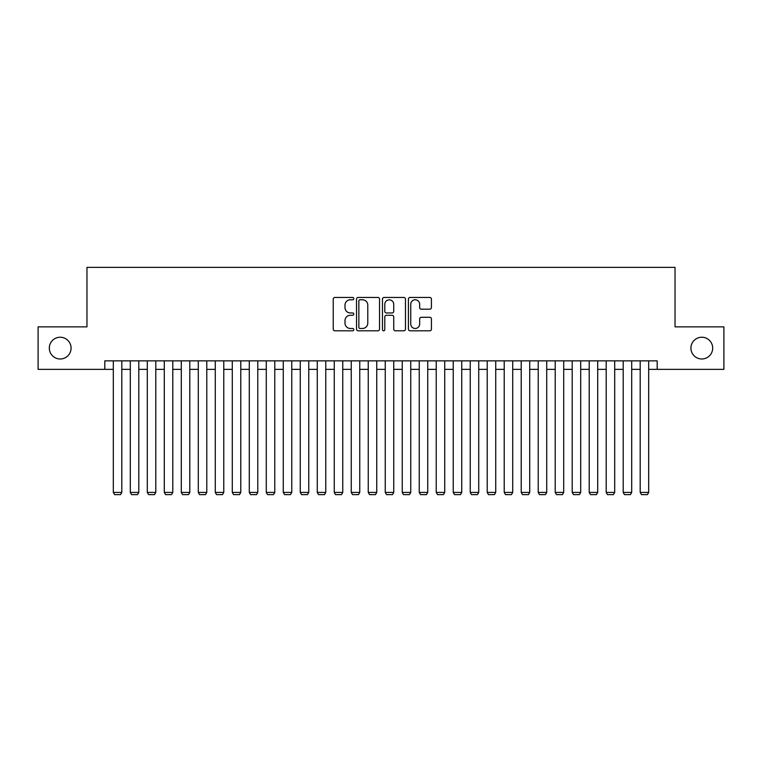 <?xml version="1.0" encoding="UTF-8"?>
<svg xmlns="http://www.w3.org/2000/svg" width="762" height="762" viewBox="0 0 762 762"><rect width="100%" height="100%" fill="white"/><g stroke="black" fill="none" stroke-linecap="round" stroke-linejoin="round"><path stroke-width="1.14" d="M353.806 298.609A1.172 1.172 0 0 0 352.635 297.437L334.909 297.437A1.667 1.667 0 0 0 333.242 299.104L333.242 329.136A1.667 1.667 0 0 0 334.909 330.803L352.635 330.803A1.172 1.172 0 0 0 353.806 329.632A1.172 1.172 0 0 0 352.635 328.47L350.349 328.47A5.334 5.334 0 0 1 345.005 323.126L345.005 320.631A5.334 5.334 0 0 1 350.349 315.287L352.635 315.287A1.172 1.172 0 0 0 353.806 314.115A1.172 1.172 0 0 0 352.635 312.953L350.349 312.953A5.334 5.334 0 0 1 345.005 307.61L345.005 305.114A5.334 5.334 0 0 1 350.349 299.771L352.635 299.771A1.172 1.172 0 0 0 353.806 298.609M690.924 348.11A10.878 10.878 0 0 0 701.802 358.988A10.878 10.878 0 0 0 712.68 348.11A10.878 10.878 0 0 0 701.802 337.233A10.878 10.878 0 0 0 690.924 348.11M49.32 348.11A10.878 10.878 0 0 0 60.198 358.988A10.878 10.878 0 0 0 71.076 348.11A10.878 10.878 0 0 0 60.198 337.233A10.878 10.878 0 0 0 49.32 348.11M429.758 309.201A1.667 1.667 0 0 0 431.425 307.534L431.425 299.104A1.667 1.667 0 0 0 429.758 297.437L410.07 297.437A1.667 1.667 0 0 0 408.403 299.104L408.403 329.136A1.667 1.667 0 0 0 410.07 330.803L429.758 330.803A1.667 1.667 0 0 0 431.425 329.136L431.425 318.954A1.667 1.667 0 0 0 429.758 317.287L421.329 317.287A1.667 1.667 0 0 0 419.662 318.954L419.662 324.002A4.467 4.467 0 0 1 415.204 328.47A4.467 4.467 0 0 1 410.737 324.002L410.737 304.238A4.467 4.467 0 0 1 415.204 299.771A4.467 4.467 0 0 1 419.662 304.238L419.662 307.534A1.667 1.667 0 0 0 421.329 309.201L429.758 309.201M104.813 369.36L38.1 369.36L38.1 326.869L86.963 326.869L86.963 267.376L675.037 267.376L675.037 326.869L723.9 326.869L723.9 369.36L657.187 369.36L657.187 360.864L104.813 360.864L104.813 369.36L113.309 369.36M379.543 299.104A1.667 1.667 0 0 0 377.876 297.437L358.188 297.437A1.667 1.667 0 0 0 356.521 299.104L356.521 329.136A1.667 1.667 0 0 0 358.188 330.803L377.876 330.803A1.667 1.667 0 0 0 379.543 329.136L379.543 299.104M384.124 297.437L403.812 297.437A1.667 1.667 0 0 1 405.479 299.104L405.479 329.136A1.667 1.667 0 0 1 403.812 330.803L395.392 330.803A1.667 1.667 0 0 1 393.725 329.136L393.725 316.954A1.667 1.667 0 0 0 392.049 315.287L386.467 315.287A1.667 1.667 0 0 0 384.791 316.954L384.791 329.632A1.172 1.172 0 0 1 383.629 330.803A1.172 1.172 0 0 1 382.457 329.632L382.457 299.104A1.667 1.667 0 0 1 384.124 297.437M121.806 369.36L130.302 369.36M138.798 369.36L147.304 369.36M155.8 369.36L164.297 369.36M172.793 369.36L181.289 369.36M189.795 369.36L198.291 369.36M206.788 369.36L215.284 369.36M223.78 369.36L232.286 369.36M240.782 369.36L249.279 369.36M257.775 369.36L266.271 369.36M274.777 369.36L283.273 369.36M291.77 369.36L300.266 369.36M308.762 369.36L317.268 369.36M325.765 369.36L334.261 369.36M342.757 369.36L351.253 369.36M359.759 369.36L368.256 369.36M376.752 369.36L385.248 369.36M393.744 369.36L402.241 369.36M410.747 369.36L419.243 369.36M427.739 369.36L436.235 369.36M444.732 369.36L453.238 369.36M461.734 369.36L470.23 369.36M478.727 369.36L487.223 369.36M495.729 369.36L504.225 369.36M512.721 369.36L521.218 369.36M529.714 369.36L538.22 369.36M546.716 369.36L555.212 369.36M563.709 369.36L572.205 369.36M580.711 369.36L589.207 369.36M597.703 369.36L606.2 369.36M614.696 369.36L623.202 369.36M631.698 369.36L640.194 369.36M648.691 369.36L657.187 369.36M360.016 299.771A1.172 1.172 0 0 0 358.854 300.942L358.854 327.298A1.172 1.172 0 0 0 360.016 328.47L362.436 328.47A5.334 5.334 0 0 0 367.779 323.126L367.779 305.114A5.334 5.334 0 0 0 362.436 299.771L360.016 299.771M393.725 304.314A4.467 4.467 0 0 0 389.258 299.857A4.467 4.467 0 0 0 384.791 304.314L384.791 311.287A1.667 1.667 0 0 0 386.467 312.953L392.049 312.953A1.667 1.667 0 0 0 393.725 311.287L393.725 304.314M121.806 360.864L121.806 492.414L113.309 492.414L113.309 360.864M121.806 492.414L120.529 494.624L114.586 494.624L113.309 492.414M138.798 360.864L138.798 492.414L130.302 492.414L130.302 360.864M138.798 492.414L137.531 494.624L131.578 494.624L130.302 492.414M155.8 360.864L155.8 492.414L147.304 492.414L147.304 360.864M155.8 492.414L154.524 494.624L148.58 494.624L147.304 492.414M172.793 360.864L172.793 492.414L164.297 492.414L164.297 360.864M172.793 492.414L171.517 494.624L165.573 494.624L164.297 492.414M189.795 360.864L189.795 492.414L181.289 492.414L181.289 360.864M189.795 492.414L188.519 494.624L182.566 494.624L181.289 492.414M206.788 360.864L206.788 492.414L198.291 492.414L198.291 360.864M206.788 492.414L205.511 494.624L199.568 494.624L198.291 492.414M223.78 360.864L223.78 492.414L215.284 492.414L215.284 360.864M223.78 492.414L222.514 494.624L216.56 494.624L215.284 492.414M240.782 360.864L240.782 492.414L232.286 492.414L232.286 360.864M240.782 492.414L239.506 494.624L233.553 494.624L232.286 492.414M257.775 360.864L257.775 492.414L249.279 492.414L249.279 360.864M257.775 492.414L256.499 494.624L250.555 494.624L249.279 492.414M274.777 360.864L274.777 492.414L266.271 492.414L266.271 360.864M274.777 492.414L273.501 494.624L267.548 494.624L266.271 492.414M291.77 360.864L291.77 492.414L283.273 492.414L283.273 360.864M291.77 492.414L290.493 494.624L284.55 494.624L283.273 492.414M308.762 360.864L308.762 492.414L300.266 492.414L300.266 360.864M308.762 492.414L307.496 494.624L301.542 494.624L300.266 492.414M325.765 360.864L325.765 492.414L317.268 492.414L317.268 360.864M325.765 492.414L324.488 494.624L318.535 494.624L317.268 492.414M342.757 360.864L342.757 492.414L334.261 492.414L334.261 360.864M342.757 492.414L341.481 494.624L335.537 494.624L334.261 492.414M359.759 360.864L359.759 492.414L351.253 492.414L351.253 360.864M359.759 492.414L358.483 494.624L352.53 494.624L351.253 492.414M376.752 360.864L376.752 492.414L368.256 492.414L368.256 360.864M376.752 492.414L375.476 494.624L369.532 494.624L368.256 492.414M393.744 360.864L393.744 492.414L385.248 492.414L385.248 360.864M393.744 492.414L392.468 494.624L386.524 494.624L385.248 492.414M410.747 360.864L410.747 492.414L402.241 492.414L402.241 360.864M410.747 492.414L409.47 494.624L403.517 494.624L402.241 492.414M427.739 360.864L427.739 492.414L419.243 492.414L419.243 360.864M427.739 492.414L426.463 494.624L420.519 494.624L419.243 492.414M444.732 360.864L444.732 492.414L436.235 492.414L436.235 360.864M444.732 492.414L443.465 494.624L437.512 494.624L436.235 492.414M461.734 360.864L461.734 492.414L453.238 492.414L453.238 360.864M461.734 492.414L460.458 494.624L454.504 494.624L453.238 492.414M478.727 360.864L478.727 492.414L470.23 492.414L470.23 360.864M478.727 492.414L477.45 494.624L471.507 494.624L470.23 492.414M495.729 360.864L495.729 492.414L487.223 492.414L487.223 360.864M495.729 492.414L494.452 494.624L488.499 494.624L487.223 492.414M512.721 360.864L512.721 492.414L504.225 492.414L504.225 360.864M512.721 492.414L511.445 494.624L505.501 494.624L504.225 492.414M529.714 360.864L529.714 492.414L521.218 492.414L521.218 360.864M529.714 492.414L528.447 494.624L522.494 494.624L521.218 492.414M546.716 360.864L546.716 492.414L538.22 492.414L538.22 360.864M546.716 492.414L545.44 494.624L539.486 494.624L538.22 492.414M563.709 360.864L563.709 492.414L555.212 492.414L555.212 360.864M563.709 492.414L562.432 494.624L556.489 494.624L555.212 492.414M580.711 360.864L580.711 492.414L572.205 492.414L572.205 360.864M580.711 492.414L579.434 494.624L573.481 494.624L572.205 492.414M597.703 360.864L597.703 492.414L589.207 492.414L589.207 360.864M597.703 492.414L596.427 494.624L590.483 494.624L589.207 492.414M614.696 360.864L614.696 492.414L606.2 492.414L606.2 360.864M614.696 492.414L613.42 494.624L607.476 494.624L606.2 492.414M631.698 360.864L631.698 492.414L623.202 492.414L623.202 360.864M631.698 492.414L630.422 494.624L624.469 494.624L623.202 492.414M648.691 360.864L648.691 492.414L640.194 492.414L640.194 360.864M648.691 492.414L647.414 494.624L641.471 494.624L640.194 492.414"/></g></svg>
